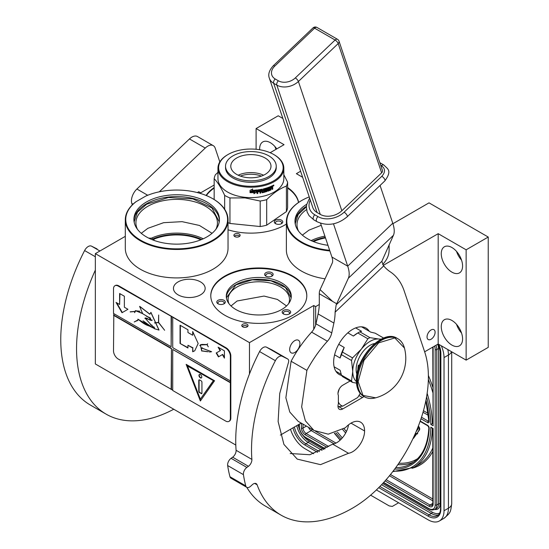 <?xml version="1.0" encoding="UTF-8"?>
<svg xmlns="http://www.w3.org/2000/svg" width="549" height="549" viewBox="0 0 549 549"><rect width="100%" height="100%" fill="white"/><g stroke="black" fill="none" stroke-linecap="round" stroke-linejoin="round"><path stroke-width="0.82" d="M309.238 196.913A50.92 29.399 -0 0 0 301.737 200.488A50.92 29.399 -0 0 0 301.737 242.061A50.92 29.399 -0 0 0 329.647 250.296M329.867 250.941A51.366 29.653 180 0 1 301.422 242.603A51.366 29.653 180 0 1 286.379 221.638A51.366 29.653 180 0 1 301.422 200.666A51.366 29.653 180 0 1 301.586 200.577M148.621 238.088L151.73 238.245M203.233 238.801A40.756 23.532 -0 0 0 151.517 238.129L153.535 239.35L154.413 240.531M212.991 198.841L212.991 198.841A51.366 29.653 180 0 1 228.034 219.813A51.366 29.653 180 0 1 212.991 240.785A51.366 29.653 180 0 1 140.352 240.785A51.366 29.653 180 0 1 125.302 219.813A51.366 29.653 180 0 1 135.884 201.785L136.221 201.593A50.92 29.399 0 0 0 140.668 240.236A50.92 29.399 0 0 0 212.676 240.236A50.92 29.399 0 0 0 212.676 198.663L212.991 198.841L212.676 198.663A50.92 29.399 0 0 0 145.739 196.096L136.221 201.593M228.034 219.813L228.034 248.258A51.366 29.653 180 0 1 212.991 269.23A51.366 29.653 180 0 1 157.014 275.66A51.366 29.653 180 0 1 125.302 248.258L125.302 219.813M146.432 201.991A42.767 24.691 -0 0 0 133.901 219.449A42.767 24.691 -0 0 0 160.301 242.26A42.767 24.691 -0 0 0 206.911 236.907A42.767 24.691 -0 0 0 219.435 219.449A42.767 24.691 -0 0 0 193.035 196.638A42.767 24.691 -0 0 0 146.432 201.991M133.935 220.362A42.767 24.691 180 0 1 146.432 203.809A42.767 24.691 -0 0 1 192.301 198.292A42.767 24.691 -0 0 1 219.408 220.362M137.422 229.256A40.756 23.532 180 0 1 135.912 222.915A40.756 23.532 180 0 1 147.853 206.273A40.756 23.532 -0 0 1 192.267 201.174A40.756 23.532 -0 0 1 217.425 222.915A40.756 23.532 -0 0 1 215.922 229.256M319.292 304.496L315.641 306.61L313.74 305.519L249.472 342.624L95.341 253.638L95.341 363.96L235.802 445.054M95.341 253.638L125.302 236.338M242.706 324.281A3.129 1.805 -0 0 0 241.786 325.557A3.129 1.805 -0 0 0 243.722 327.225A3.129 1.805 -0 0 0 247.125 326.833A3.129 1.805 -0 0 0 248.038 325.557A3.129 1.805 -0 0 0 246.11 323.889A3.129 1.805 -0 0 0 242.706 324.281M234.807 234.025A3.129 1.805 -0 0 0 233.895 235.301A3.129 1.805 -0 0 0 235.823 236.969A3.129 1.805 -0 0 0 239.227 236.578A3.129 1.805 -0 0 0 240.146 235.301A3.129 1.805 -0 0 0 238.218 233.634A3.129 1.805 -0 0 0 234.807 234.025M200.515 294.847A15.859 9.155 -0 0 0 205.161 288.376A15.859 9.155 -0 0 0 195.369 279.915A15.859 9.155 -0 0 0 178.089 281.905A15.859 9.155 -0 0 0 173.45 288.376A15.859 9.155 -0 0 0 183.236 296.831A15.859 9.155 -0 0 0 200.515 294.847M287.621 187.552A48.017 27.724 180 0 1 298.629 202.416M286.379 224.081A48.017 27.724 180 0 1 284.842 225.008A48.017 27.724 180 0 1 228.034 229.791M206.081 195.451A48.017 27.724 180 0 1 214.165 187.552M224.836 276.065A48.017 27.724 180 0 1 277.163 270.06A48.017 27.724 180 0 1 306.802 295.671A48.017 27.724 180 0 1 292.741 315.27A48.017 27.724 180 0 1 240.414 321.282A48.017 27.724 180 0 1 210.775 295.671A48.017 27.724 180 0 1 224.836 276.065M325.042 278.817A51.366 29.653 180 0 1 286.379 250.083L286.379 221.638M389.111 244.724L389.111 250.083A51.366 29.653 180 0 1 382.639 264.494M392.912 223.704L429.023 202.856L488.239 237.044L466.135 249.809L438.184 233.668L383.257 265.38M300.605 171.233L296.371 173.683L302.65 177.3M270.149 152.711L284.053 144.689L256.102 128.548L278.213 115.784L282.886 118.481M197.317 192.575L198.779 191.731L200.673 192.829L214.165 185.04M488.239 237.044L488.239 347.366L466.135 360.13L438.184 343.99L424.645 351.806M301.195 423.08L280.347 435.117M249.472 342.624L249.472 373.958M247.613 326.47A3.129 1.805 -0 0 0 242.706 326.106A3.129 1.805 -0 0 0 242.219 326.47M239.721 236.207A3.129 1.805 -0 0 0 234.807 235.844A3.129 1.805 -0 0 0 234.32 236.207M287.621 188.101A48.017 27.724 180 0 1 298.532 202.485M206.369 195.568A48.017 27.724 180 0 1 214.165 188.101M210.775 295.945A48.017 27.724 180 0 1 224.836 276.614A48.017 27.724 180 0 1 276.943 270.554A48.017 27.724 180 0 1 306.802 295.945M294.792 340.62A7.261 4.193 -60 0 1 298.423 340.256A7.261 4.193 -60 0 1 299.534 346.076A7.261 4.193 -60 0 1 294.792 352.472A7.261 4.193 -60 0 1 291.162 352.829A7.261 4.193 -60 0 1 290.05 347.016A7.261 4.193 -60 0 1 294.792 340.62M313.74 305.519L313.74 329.27M315.641 306.61L315.641 325.056M438.184 233.668L438.184 343.99M431.075 329.949A5.696 3.287 -60 0 1 433.923 329.668A5.696 3.287 -60 0 1 434.794 334.231A5.696 3.287 -60 0 1 431.075 339.248A5.696 3.287 -60 0 1 428.227 339.536A5.696 3.287 -60 0 1 427.355 334.972A5.696 3.287 -60 0 1 431.075 329.949M441.259 253.686A15.077 8.702 -120 0 0 447.84 268.852A15.077 8.702 -120 0 0 459.458 272.894A15.077 8.702 -120 0 0 462.581 265.991A15.077 8.702 -120 0 0 455.999 250.824A15.077 8.702 -120 0 0 444.381 246.782A15.077 8.702 -120 0 0 441.259 253.686M441.259 326.621A15.077 8.702 -120 0 0 447.84 341.794A15.077 8.702 -120 0 0 459.458 345.836A15.077 8.702 -120 0 0 462.581 338.932A15.077 8.702 -120 0 0 455.999 323.759A15.077 8.702 -120 0 0 444.381 319.724A15.077 8.702 -120 0 0 441.259 326.621M466.135 249.809L466.135 360.13M256.102 128.548L256.102 149.273M276.758 148.903A15.077 8.702 -120 0 0 262.779 141.937A15.077 8.702 -120 0 0 259.656 148.834A15.077 8.702 -120 0 0 259.684 149.733M200.852 239.817A38.862 22.434 -0 0 0 153.535 239.35M275.529 220.176A4.241 2.45 -0 0 0 275.529 223.642A4.241 2.45 -0 0 0 281.527 223.642L281.527 223.642A4.241 2.45 -0 0 0 281.527 220.176A4.241 2.45 -0 0 0 275.529 220.176M267.802 276.785A4.241 2.45 -0 0 0 271.906 276.154A4.241 2.45 -0 0 0 269.998 272.057A4.241 2.45 -0 0 0 265.229 273.196A4.241 2.45 -0 0 0 265.901 276.154A4.241 2.45 -0 0 0 267.802 276.785M225.138 301.422A4.241 2.45 -0 0 0 219.936 299.692A4.241 2.45 -0 0 0 216.937 302.691A4.241 2.45 -0 0 0 218.035 303.789A4.241 2.45 -0 0 0 224.04 303.789A4.241 2.45 -0 0 0 225.138 301.422M283.421 310.439A4.241 2.45 -0 0 0 283.421 313.904A4.241 2.45 -0 0 0 289.426 313.904L289.426 313.904A4.241 2.45 -0 0 0 289.426 310.439A4.241 2.45 -0 0 0 283.421 310.439M235.809 282.948A32.494 18.762 -0 0 0 226.291 296.213A32.494 18.762 -0 0 0 246.35 313.548A32.494 18.762 -0 0 0 281.767 309.478A32.494 18.762 -0 0 0 291.279 296.213A32.494 18.762 -0 0 0 271.22 278.885A32.494 18.762 -0 0 0 235.809 282.948M461.537 260.089A15.077 8.702 60 0 1 456.514 251.38M461.537 333.023A15.077 8.702 60 0 1 456.514 324.322M276.037 149.314A15.077 8.702 60 0 1 274.912 146.535M275.982 223.868A3.129 1.805 180 0 1 275.399 222.825A3.129 1.805 180 0 1 276.319 221.549A3.129 1.805 -0 0 1 279.722 221.151A3.129 1.805 -0 0 1 281.651 222.825A3.129 1.805 -0 0 1 281.074 223.868M266.354 276.38A3.129 1.805 -0 0 1 265.778 275.33A3.129 1.805 -0 0 1 269.71 273.587A3.129 1.805 180 0 1 272.029 275.33A3.129 1.805 180 0 1 271.446 276.38M218.488 304.016A3.129 1.805 -0 0 1 218.015 303.432A3.129 1.805 180 0 1 217.912 302.966A3.129 1.805 180 0 1 220.629 301.175A3.129 1.805 180 0 1 224.054 302.499A3.129 1.805 -0 0 1 224.164 302.966A3.129 1.805 -0 0 1 223.58 304.016M283.874 314.131A3.129 1.805 180 0 1 283.298 313.081A3.129 1.805 180 0 1 284.21 311.805A3.129 1.805 -0 0 1 287.621 311.413A3.129 1.805 -0 0 1 289.549 313.081A3.129 1.805 -0 0 1 288.966 314.131M226.332 297.126A32.494 18.762 180 0 1 235.809 284.773A32.494 18.762 -0 0 1 270.492 280.539A32.494 18.762 -0 0 1 291.245 297.126M288.664 303.59A30.71 17.726 -0 0 0 289.495 299.5A30.71 17.726 -0 0 0 270.54 283.119A30.71 17.726 -0 0 0 237.072 286.962A30.71 17.726 180 0 0 228.082 299.5A30.71 17.726 180 0 0 228.906 303.59M306.788 204.235A42.767 24.691 -0 0 0 294.978 221.274A42.767 24.691 -0 0 0 327.973 245.307M325.488 237.909A38.862 22.434 -0 0 0 313.568 241.635M295.005 222.18A42.767 24.691 180 0 1 306.459 206.259M298.498 231.081A40.756 23.532 180 0 1 296.988 224.733A40.756 23.532 180 0 1 306.548 209.594M141.278 233.311L147.853 228.336L163.616 222.688L182.083 221.652L199.431 225.461L212.065 233.311M134.292 222.764L134.237 221.542L137.47 212.168L146.665 204.221L168.392 197.516L192.912 198.91L211.948 207.934L219.106 221.542L219.051 222.764M302.355 235.13L308.929 230.161L321.247 225.282M295.369 224.589L295.314 223.368L298.189 214.508L306.417 206.843M226.408 297.805L235.892 284.91L252.334 279.812L270.918 280.793L285.473 287.539L291.162 297.805M231.026 305.965L237.072 301.003L264.042 296.069L277.389 299.431L286.551 305.965M447.812 349.555A22.331 12.895 60 0 1 448.444 355.025L444.024 357.577L444.024 510.748A22.331 12.895 -120 0 1 439.399 520.974L443.818 518.421A22.331 12.895 60 0 0 448.444 508.196L444.024 510.748M444.024 357.577A22.331 12.895 -120 0 0 441.314 345.801M290.517 429.243A22.331 12.895 -120 0 0 305.059 448.753L313.664 453.721M439.399 520.974A22.331 12.895 -120 0 1 428.234 519.869L376.388 489.934M370.623 495.177L389.241 505.924L392.309 506.418L396.536 503.975A6.698 3.87 60 0 1 396.522 503.989M396.536 503.975L398.622 502.774M433.127 504.092A1.119 0.645 180 0 1 432.797 503.639L432.797 428.7L430.828 427.184L433.127 428.508L433.127 504.092A5.586 3.225 60 0 1 429.181 506.37L385.069 480.91M426.573 396.92A89.892 51.901 -120 0 1 430.828 424.446L432.797 423.286M433.127 348.004A1.119 0.645 0 0 1 432.797 347.544L433.127 425.777L433.127 348.004A5.586 3.225 -120 0 0 433.037 346.961M413.136 438.438A3.17 1.832 -120 0 0 413.397 438.328A3.17 1.832 -120 0 0 413.747 438.006L416.513 434.115L416.142 433.655M415.579 432.893L415.71 433.538L417.741 433.689L417.247 433.079L419.443 429.984A2.704 1.558 -120 0 0 418.352 426.134M419.546 422.95L419.861 422.071M416.513 434.115L416.039 434.389L415.319 433.497M413.397 438.328L413.006 438.555A3.17 1.832 -120 0 0 413.273 438.28L416.039 434.389M417.748 427.692A1.091 0.631 60 0 1 417.988 429.03L416.101 431.686M417.247 433.079L418.969 430.251A2.704 1.558 -120 0 0 418.146 426.676M417.267 433.964L416.773 433.346M228.075 154.489A32.274 18.632 180 0 0 220.115 173.264A32.274 18.632 180 0 0 245.286 186.008A32.274 18.632 0 0 0 279.516 176.263A32.274 18.632 0 0 0 273.711 154.489A32.274 18.632 0 0 0 256.493 149.314A32.274 18.632 180 0 0 228.075 154.489L227.602 154.763A32.94 19.016 180 0 1 227.835 154.626M227.602 154.763A32.94 19.016 180 0 0 217.953 168.207A32.94 19.016 180 0 0 245.17 186.941A32.94 19.016 0 0 0 283.833 168.207A32.94 19.016 0 0 0 274.184 154.763A32.94 19.016 0 0 0 273.944 154.626M283.833 168.207L283.833 178.603A32.94 19.016 0 0 1 245.17 197.331A32.94 19.016 180 0 1 217.953 178.603L217.953 168.207M217.953 172.324L215.359 174.802A36.852 21.274 180 0 0 214.165 178.734C217.665 182.193 221.165 187.751 224.665 195.389L224.665 209.244M214.165 199.541L214.165 178.734M229.956 197.956L245.074 197.915L260.192 201.03L260.192 226.538L229.956 223.464L229.956 197.956A36.852 21.274 180 0 1 224.665 195.389M229.956 223.464A36.852 21.274 180 0 1 228.034 222.64M260.192 201.03A36.852 21.274 0 0 0 266.684 199.664C273.265 193.049 279.839 188.527 286.42 186.09A36.852 21.274 0 0 0 287.621 182.158L283.833 174.699M260.192 226.538A36.852 21.274 0 0 0 266.684 225.179L266.684 199.664M286.42 186.09L286.42 211.598L266.684 225.179M286.42 211.598A36.852 21.274 0 0 0 287.621 207.666L287.621 182.158M253.919 193.468L256.397 192.116L256.397 190.167M250.419 192.418A32.494 18.762 0 0 0 254.722 192.287L253.961 193.728L256.397 192.116M254.777 192.548A32.94 19.016 0 0 1 250.227 192.678L251.065 191.567A32.94 19.016 0 0 0 255.587 191.375L256.472 190.05L256.472 192.37M250.042 192.418L250.968 191.182L250.028 192.672L250.042 190.331L252.65 189.151L251.799 190.318L252.629 188.897M250.968 191.182A32.494 18.762 0 0 0 255.436 190.997L256.218 189.817M250.968 191.436A32.94 19.016 0 0 0 255.498 191.251L255.436 190.997M250.028 192.672L250.028 190.338M251.799 190.318A32.94 19.016 0 0 0 256.287 190.071L255.498 191.251M268.097 189.247L268.337 190.249L268.097 189.247A32.494 18.762 0 0 0 269.387 188.76L269.387 188.396M268.337 189.467A32.94 19.016 0 0 0 269.641 188.973L269.387 188.76A20.1 11.604 0 0 0 269.641 188.382M269.641 188.973L269.641 188.293A32.94 19.016 0 0 1 268.337 188.794L268.097 188.575A32.494 18.762 0 0 0 268.337 188.485M269.724 187.271A32.494 18.762 0 0 1 268.214 187.854L268.447 188.074A32.94 19.016 0 0 0 269.978 187.483L269.724 186.914M263.355 190.935A32.94 19.016 0 0 0 264.748 190.585L264.563 190.352A32.494 18.762 0 0 1 263.184 190.695L263.355 188.911A32.94 19.016 0 0 0 269.978 186.811L269.978 187.483M262.607 191.999L262.607 191.999A32.94 19.016 0 0 0 264.748 191.477L264.748 190.585M256.98 193.33A32.494 18.762 0 0 0 257.707 193.241L257.804 193.495A32.94 19.016 0 0 1 256.98 193.591L257.323 189.961A32.94 19.016 0 0 0 262.161 189.179L262.484 191.917L262.326 189.185M257.804 193.495L257.707 191.676A32.494 18.762 0 0 0 259.56 191.416L259.56 191.004M257.707 193.241L257.707 191.676M257.804 191.93A32.94 19.016 0 0 0 259.677 191.663L259.56 191.416M259.677 191.663L259.677 190.99A32.94 19.016 0 0 1 257.804 191.251L257.838 190.311A32.494 18.762 0 0 0 259.876 190.016L260 190.263A32.94 19.016 0 0 1 257.934 190.565L257.707 190.434M257.804 191.251L257.804 190.688M260 192.912A32.494 18.762 0 0 0 260.658 192.795L260.796 193.042A32.94 19.016 0 0 1 260 193.179L260 190.263M260.796 191.471L260.658 191.224A32.494 18.762 0 0 0 261.681 191.031L261.832 191.272A32.94 19.016 0 0 1 260.796 191.471L260.796 193.042M260.658 192.795L260.658 191.224M262.161 192.774A32.94 19.016 0 0 0 265.325 191.999L265.641 191.622L265.133 191.766A32.494 18.762 0 0 1 262.003 192.527L261.832 191.272M263.644 189.803L263.644 189.35L263.767 189.885M263.767 189.206L263.945 189.446A32.94 19.016 0 0 0 266.114 188.849L265.908 188.623A32.494 18.762 0 0 1 263.767 189.206L263.644 189.35M266.114 191.477A32.494 18.762 0 0 0 266.629 191.313L266.848 191.539A32.94 19.016 0 0 1 266.114 191.766L266.114 188.849M266.848 188.623L266.629 188.396A32.494 18.762 0 0 0 267.349 188.163L267.576 188.382A32.94 19.016 0 0 1 266.848 188.623L266.848 191.539M266.629 191.313L266.629 188.396M267.878 191.196A32.94 19.016 0 0 0 270.815 190.05L270.54 189.844A32.494 18.762 0 0 1 267.644 190.977L267.576 188.382M270.829 188.149A32.494 18.762 0 0 0 271.501 187.84L271.782 188.039A32.94 19.016 0 0 1 271.103 188.348L270.54 189.844M272.064 188.183L272.064 189.467A32.94 19.016 0 0 0 272.736 189.137L272.029 187.271L272.441 187.483M272.064 189.131A32.494 18.762 0 0 0 272.441 188.945M272.736 189.137L272.736 187.676L272.318 187.47L272.736 186.838L272.029 187.271M268.337 190.249L268.447 190.318A32.94 19.016 0 0 0 270.431 189.535L270.54 186.571A32.94 19.016 0 0 0 272.455 185.686L272.496 185.672M272.441 186.646L272.736 185.83L272.736 186.838M273.786 185.109L273.45 185.933L273.834 185.72L273.752 185.13M273.745 185.02L272.88 185.576M270.815 190.05L271.103 188.348M263.822 190.043L263.945 190.119A32.94 19.016 0 0 0 265.325 189.755L265.462 189.741M265.325 189.755L265.641 191.622M268.447 188.074L268.337 188.794M260.796 190.228L260.919 190.098A32.94 19.016 0 0 0 261.708 189.947L261.557 189.707A32.494 18.762 0 0 1 260.789 189.851L260.796 190.798L260.658 189.988M260.796 190.798A32.94 19.016 0 0 0 261.832 190.599L261.708 189.947M271.103 187.003L271.103 187.676A32.94 19.016 0 0 0 272.064 187.23L271.673 186.406A32.494 18.762 0 0 1 270.829 186.797L271.103 187.003A32.94 19.016 0 0 0 271.954 186.605L271.673 186.406M270.829 187.47L270.829 186.797M268.097 188.575L268.214 187.854M265.442 191.395L265.442 189.741M240.373 176.092A18.913 10.918 180 0 1 261.406 176.092M238.197 175.2A20.1 11.604 180 0 1 263.582 175.2M231.095 164.185A20.1 11.604 180 0 1 252.643 154.646A20.1 11.604 180 0 1 270.993 166.203A20.1 11.604 180 0 1 270.684 168.22A20.1 11.604 0 0 1 249.136 177.766A20.1 11.604 0 0 1 230.793 166.203A20.1 11.604 0 0 1 231.095 164.185M225.543 166.203L225.543 167.665A25.35 14.638 0 0 0 248.683 182.241A25.35 14.638 0 0 0 275.852 170.204A25.35 14.638 180 0 0 276.236 167.665L276.236 166.203A25.35 14.638 180 0 1 275.852 168.742A25.35 14.638 0 0 1 248.683 180.779A25.35 14.638 0 0 1 225.543 166.203A25.35 14.638 0 0 1 225.927 163.664A25.35 14.638 180 0 1 253.103 151.627A25.35 14.638 180 0 1 276.236 166.203M350.09 380.992L342.72 385.247A6.698 3.87 120 0 0 337.985 393.455A6.698 3.87 120 0 0 338.376 395.41L338.376 403.803A6.698 3.87 120 0 0 337.985 406.219A6.698 3.87 120 0 0 339.371 409.286A6.698 3.87 120 0 0 342.72 408.95L362.457 397.558A6.698 3.87 120 0 0 363.877 396.481M290.201 453.508L309.808 454.737L332.735 444.168L348.526 453.289L320.492 464.639L297.249 459.115L283.908 444.388L278.117 421.529L279.736 393.455L288.28 363.102A4.467 2.58 120 0 0 287.765 359.025A4.467 2.58 120 0 0 287.683 358.984L282.227 356.26A6.698 3.87 120 0 0 275.372 360.686A142.932 82.522 120 0 0 251.881 459.403A5.586 3.225 -60 0 1 248.429 466.307L246.865 467.432A5.586 3.225 120 0 0 243.447 474.652A156.328 90.256 120 0 0 245.753 485.858A5.586 3.225 120 0 0 246.776 487.32A142.932 82.522 120 0 0 265.332 506.068L281.122 515.182A142.932 82.522 120 0 0 352.588 508.106A107.199 61.893 120 0 0 424.679 351.909L404.249 291.1A89.329 51.579 120 0 0 390.366 271.899A89.329 51.579 -60 0 1 383.682 265.915L381.829 261.331L393.413 235.322A44.668 16.559 -133.6 0 0 392.761 223.244L380.066 185.459M254.681 483.408L257.117 484.815A5.586 3.225 -60 0 0 256.184 483.628A5.586 3.225 -60 0 0 252.238 484.767L250.721 486.174A5.586 3.225 120 0 1 246.776 487.32L230.985 478.2A5.586 3.225 -60 0 1 229.962 476.738A156.328 90.256 120 0 1 227.657 465.538A5.586 3.225 -60 0 1 231.074 458.312L232.639 457.187A5.586 3.225 120 0 0 236.091 450.283L251.881 459.403M275.372 360.686L259.581 351.566A142.932 82.522 120 0 0 236.091 450.283M259.581 351.566A6.698 3.87 -60 0 1 266.43 347.14L271.892 349.864A4.467 2.58 -60 0 1 271.968 349.912A4.467 2.58 -60 0 1 272.05 349.96M332.735 444.168A16.971 9.8 120 0 0 348.553 424.809M333.476 223.814L347.709 266.162A44.668 16.559 46.4 0 1 348.354 278.24L336.674 303.769A59.532 8.111 -46.8 0 1 336.166 304.832L335.103 312.196A44.668 25.789 -60 0 1 333.888 323.052L318.097 313.939L315.963 323.807A11.165 6.444 120 0 1 311.612 332.131A86.872 50.158 120 0 0 291.1 361.256L285.864 397.771L289.783 412.038L298.155 421.33L313.953 430.443L328.227 434.17L345.431 427.733A19.208 11.09 120 0 1 360.611 422.181A19.208 11.09 120 0 1 364.591 430.972A16.971 9.8 120 0 1 348.526 453.289M318.097 313.939A44.668 25.789 120 0 0 319.312 303.075L319.271 293.722A44.668 16.559 -133.6 0 1 320.094 289.632L332.241 263.088A22.331 8.276 46.4 0 0 331.919 257.042L320.568 223.271M257.117 484.815A142.932 82.522 120 0 0 281.122 515.182M291.1 361.256L306.898 370.376L301.655 406.871L305.361 420.788L313.953 430.443M333.888 323.052L331.754 332.92A11.165 6.444 -60 0 1 327.403 341.252A86.872 50.158 120 0 0 306.898 370.376M369.278 331.28A26.798 15.475 120 0 0 365.991 328.076A26.798 15.475 120 0 0 345.335 335.254A26.798 15.475 120 0 0 333.641 362.223A26.798 15.475 120 0 0 339.193 374.493A26.798 15.475 120 0 0 341.65 375.468M337.985 406.13A20.1 11.604 120 0 0 338.589 406.528A20.1 11.604 120 0 0 338.767 406.631L342.802 406.123L357.639 397.558A17.863 10.314 120 0 0 360.151 393.324M339.426 388.685A17.863 10.314 120 0 0 337.985 393.482M338.376 401.95A17.863 10.314 120 0 0 342.802 406.123M381.226 339.165L378.803 339.021A24.568 14.185 120 0 0 370.122 341.348A24.568 14.185 120 0 0 361.434 349.047L352.527 357.893A27.58 15.921 120 0 0 351.518 360.487L352.746 371.412L351.518 380.958A27.58 15.921 120 0 0 352.527 382.392L356.479 383.133M367.878 338.788A27.58 15.921 -60 0 1 368.887 338.177A27.58 15.921 -60 0 1 369.896 337.621L359.835 331.816A27.58 15.921 120 0 0 358.826 332.365A27.58 15.921 120 0 0 357.818 332.975L367.878 338.788L361.434 349.047A24.568 14.185 120 0 0 352.746 371.412M334.108 366.787L340.112 370.259L341.457 375.152A27.58 15.921 -60 0 0 342.466 376.587L352.527 382.392M335.906 371.289L341.204 374.349M341.457 375.152L351.518 380.958M338.76 344.312L344.216 347.462L342.466 352.081A27.58 15.921 120 0 0 341.457 354.675L351.518 360.487M341.457 354.675L340.112 358.023L334.588 354.832M342.466 352.081L352.527 357.893M357.818 332.975L353.384 336.05L347.84 332.845M355.683 327.911L361.585 331.315L359.835 331.816M380.759 339.406A24.568 14.185 120 0 0 378.803 339.021L369.896 337.621M361.571 326.833L370.76 332.138L375.193 333.188L383.655 338.074M352.746 371.453A24.568 14.185 120 0 0 356.39 381.617M374.727 343.509A19.764 11.412 120 0 0 356.143 369.477A19.764 11.412 -60 0 0 356.925 374.343M344.216 347.462A25.679 14.83 120 0 0 340.112 358.023M358.826 332.365L357.488 333.14A25.679 14.83 120 0 0 353.384 336.05M368.997 398.3A33.496 19.339 -60 0 1 364.461 396.817C367.706 398.636 371.447 398.972 375.694 397.819L363.019 395.431L358.126 381.665L363.987 360.336L378.645 342.864L394.806 337.937L404.435 348.025C403.316 343.777 401.154 340.696 397.963 338.795A33.496 19.339 -60 0 1 401.504 341.986M358.353 368.468L358.353 365.092A18.426 10.637 120 0 0 357.879 369.381A18.426 10.637 120 0 0 357.893 370.033M358.353 365.092L359.321 365.648M295.3 77.937A3.349 1.242 -133.6 0 1 298.402 81.478L341.835 210.754A15.633 11.371 161.4 0 1 320.266 214.385L317.109 212.559A15.633 11.371 161.4 0 1 312.8 207.529L269.367 78.253A15.633 11.371 -18.6 0 0 273.677 83.29L276.833 85.116A15.633 11.371 -18.6 0 0 298.402 81.478L338.198 43.57L381.63 172.846A3.349 2.436 161.4 0 0 382.44 170.41L339.007 41.134A3.349 2.436 161.4 0 1 338.198 43.57A3.349 1.242 46.4 0 0 335.103 40.022A3.349 1.935 -60 0 1 337.505 39.302L316.979 27.45A3.349 3.349 0 0 0 312.992 27.924A3.349 1.242 -133.6 0 1 314.57 28.171L274.774 66.086A12.284 8.935 -18.6 0 0 275.193 78.967L278.357 80.792A12.284 8.935 -18.6 0 0 295.3 77.937L335.103 40.022L314.57 28.171A3.349 1.935 -60 0 1 316.979 27.45M341.835 210.754L381.63 172.846M95.341 270.108A142.932 82.522 120 0 0 76.551 348.732A142.932 82.522 120 0 0 106.156 414.166A142.932 82.522 120 0 0 173.758 409.231M106.156 414.166L90.359 405.045A142.932 82.522 -60 0 1 60.761 339.618A142.932 82.522 -60 0 1 84.608 250.55A6.698 3.87 -60 0 1 91.463 246.124L96.919 248.848A4.467 2.58 -60 0 1 97.001 248.889A4.467 2.58 -60 0 1 97.077 248.937M133.057 204.146L131.822 203.432L132.302 204.866M131.822 203.432A11.165 6.444 -60 0 1 136.893 189.021L189.46 138.945A11.165 6.444 -60 0 1 197.482 136.536L213.273 145.657A11.165 6.444 120 0 0 205.251 148.065L159.327 191.807M219.813 161.907L215.201 148.175A11.165 6.444 120 0 0 213.273 145.657M229.201 421.213A6.698 3.87 -120 0 0 229.448 421.09A6.698 3.87 -120 0 0 230.834 418.022L230.834 356.026A6.698 3.87 -120 0 0 226.099 347.819L118.714 285.823A6.698 3.87 -120 0 0 115.365 285.494A6.698 3.87 -120 0 0 115.139 285.645M230.36 382.742L172.722 349.459L172.722 390.49L225.625 421.035A6.698 3.87 -120 0 0 228.974 421.364A6.698 3.87 -120 0 0 230.36 418.297L230.36 356.301A6.698 3.87 -120 0 0 225.625 348.093L171.46 316.457L171.144 346.728L113.506 313.452L113.506 288.829A6.698 3.87 -120 0 1 114.892 285.761L115.365 285.494M113.821 313.63L113.506 350.832A6.698 3.87 -120 0 0 118.241 359.032L172.722 390.126M171.46 316.457L118.241 286.098A6.698 3.87 -120 0 0 114.892 285.761M224.424 358.133L224.424 350.838L218.111 347.194L220.149 350.729L216.203 353.007L218.433 356.877L222.386 354.599L224.424 358.133M194.785 350.729L198.175 343.482L192.685 331.514L192.685 335.247L187.943 332.516L187.943 329.777L180.051 325.221L180.051 343.454L187.943 348.011L187.943 345.28L192.685 348.011L192.685 351.751L194.346 351.003M194.483 350.928L192.685 351.751M211.633 351.717L201.339 347.867L201.661 350.921L200.426 344.95L207.028 344.676L208.27 346.838L207.151 344.676L207.563 343.777L207.007 344.546L201.908 344.429L200.344 344.834L201.737 351.044L201.414 347.991L211.633 351.717L209.485 352.046M201.819 350.941L207.549 351.737L201.819 350.941M172.722 317.548L172.722 347.641L230.36 380.917M172.722 349.459L230.676 382.557M200.358 400.976L214.57 380.752L186.145 364.344L200.358 400.976M113.821 315.092L171.46 348.368L171.46 389.399M171.144 389.577L171.46 348.368M113.506 315.27L171.144 348.546M116.045 302.424L121.995 312.724L127.938 309.293L124.369 307.227L124.369 296.24L119.613 293.495L119.613 304.482L116.045 302.424M149.232 326.024C145.849 325.001 142.369 322.901 138.794 319.724L149.232 326.024L154.537 328.57M154.214 327.156L152.773 326.545L152.663 327.664L142.987 320.781L148.1 325.221L137.874 319.154M150.241 317.885L150.405 320.239L145.224 317.912L144.909 318.516M150.577 324.768L152.217 325.289M142.644 313.417L135.63 310.604L134.821 311.434L130.175 311.798L134.731 311.599L134.608 312.656L135.74 310.796L142.671 313.637M146.405 316.245L149.452 317.452M130.305 311.997L130.703 311.736M159.025 330.018L150.934 312.395M149.898 314.179L139.803 306.417M136.989 320.911L138.417 319.69L134.217 321.975L138.616 319.82M136.879 320.719L134.217 321.975M154.585 322.826L158.565 322.634L164.638 330.265L158.654 322.524L158.654 314.996L158.489 322.428L154.585 322.826M171.144 316.636L171.144 346.728M222.386 354.599L222.702 354.414L224.424 357.406M216.203 353.007L216.519 352.829L218.749 356.692M220.149 350.729L216.519 352.829M218.742 347.558L220.465 350.55M180.051 343.454L187.943 347.647M180.367 325.406L180.367 343.276M192.685 335.247L193.001 331.967M192.685 348.011L193.001 351.573M187.943 345.28L193.001 347.833M200.426 344.786L199.788 345.63M201.497 347.949L202.457 347.867M207.721 351.621L208.435 351.683M207.007 344.546L207.632 343.811M201.963 344.559L207.186 344.58M201.428 347.826L201.229 348.183M200.509 344.902L202.121 344.47M201.977 350.845L207.405 351.614M186.646 364.632L200.605 400.619M116.676 302.787L122.31 312.539M119.613 304.482L119.929 293.681M149.362 325.955L148.1 325.221M150.577 326.682L154.571 328.48M151.915 320.451L145.327 318.104L147.372 318.248M150.103 320.101L151.977 320.41M135.665 310.583L134.642 312.463M135.74 310.796L139.858 311.208M152.183 320.033L150.55 320.293L150.447 318.008M145.307 317.871L145.073 318.255M154.585 328.281L152.835 327.732L152.89 326.744L154.365 327.444M152.842 326.518L152.718 327.382M150.296 317.946L150.186 319.456M130.429 311.921L134.862 311.53M154.221 328.659L158.942 330.073L150.858 312.436L149.822 314.241L139.604 306.383L142.678 313.705L147.969 316.842L151.833 320.513L145.156 318.207L154.393 328.556M154.64 323.032L158.654 322.476M187.827 365.86L213.52 380.697L200.358 399.15L187.511 366.046L187.827 365.86M152.951 326.717L154.228 327.177M187.511 366.046L213.52 380.697M213.204 380.876L200.358 399.15M201.778 377.033A2.011 1.16 -120 0 0 200.9 375.015A2.011 1.16 -120 0 0 199.356 374.473A2.011 1.16 -120 0 0 198.937 375.392A2.011 1.16 -120 0 0 199.815 377.417A2.011 1.16 -120 0 0 201.366 377.952A2.011 1.16 -120 0 0 201.778 377.033M201.147 393.612A1.119 0.645 -120 0 0 201.703 393.667A1.119 0.645 -120 0 0 201.936 393.153L201.936 382.214A1.119 0.645 -120 0 0 201.147 380.848L199.568 379.935A1.119 0.645 -120 0 0 199.013 379.881A1.119 0.645 -120 0 0 198.779 380.388L198.779 391.334A1.119 0.645 -120 0 0 199.568 392.7L201.462 393.427A1.119 0.645 -120 0 0 201.84 393.537M199.52 374.404A2.011 1.16 -120 0 0 199.253 375.214A2.011 1.16 -120 0 0 200.028 377.122A2.011 1.16 -120 0 0 201.51 377.842M199.191 379.826A1.119 0.645 -120 0 0 199.095 380.21L199.095 391.149A1.119 0.645 -120 0 0 199.884 392.514L201.462 393.427M201.709 239.467A39.864 23.017 -0 0 0 152.821 238.932M324.891 236.139A40.756 23.532 -0 0 0 311.18 240.62M325.296 237.333A39.864 23.017 -0 0 0 312.71 241.292M451.511 351.689A11.165 6.444 180 0 1 448.444 355.025L448.444 508.196A11.165 6.444 180 0 0 451.717 503.639L451.717 351.806M438.781 344.34A17.863 10.314 60 0 1 440.868 353.563L440.868 508.923A17.863 10.314 60 0 1 428.234 516.218L378.735 487.642M317.603 452.349L305.059 445.102A17.863 10.314 60 0 1 292.981 427.822M440.868 353.563L440.868 353.563A1.119 0.645 180 0 1 440.538 353.11L438.479 344.161M440.868 508.923A1.119 0.645 180 0 1 440.538 508.47L440.538 353.11M440.538 508.47C440.435 512.148 439.385 514.55 437.395 515.683A16.751 9.669 60 0 1 429.023 514.852L379.881 486.483M428.234 516.218A1.119 0.645 -60 0 1 429.023 514.852L431.39 513.487L381.569 484.719M319.449 451.594L305.848 443.736A16.751 9.669 60 0 1 294.408 426.998M305.059 445.102A1.119 0.645 -60 0 1 305.848 443.736L308.215 442.37A16.751 9.669 60 0 1 296.776 425.633M438.452 514.866A16.751 9.669 60 0 1 431.39 513.487A1.119 0.645 -60 0 0 432.18 512.114L382.68 483.539M322.078 450.372L308.215 442.37A1.119 0.645 -60 0 0 309.005 441.005A15.633 9.024 60 0 1 303.22 435.776M439.66 513.068A15.633 9.024 60 0 1 432.18 512.114M323.738 449.507L309.005 441.005M299.582 429.476A15.633 9.024 60 0 1 298.217 424.796M434.774 509.458A11.165 6.444 -120 0 0 440.078 503.913L440.078 349.047M440.078 503.913A1.119 0.645 -0 0 0 438.5 503.913L438.5 348.553A10.047 5.806 -120 0 0 437.683 344.278M439.948 348.485A1.119 0.645 -0 0 0 438.5 348.553L436.757 349.555L436.757 504.915L438.5 503.913A10.047 5.806 -120 0 1 436.414 508.511L434.678 509.513A10.047 5.806 60 0 0 436.757 504.915A1.119 0.645 180 0 1 435.179 504.915A8.935 5.161 60 0 1 428.865 508.559L383.669 482.468M435.947 345.28A10.047 5.806 60 0 1 436.757 349.555A1.119 0.645 180 0 1 435.179 349.555L435.179 504.915M383.442 482.715L429.098 509.074A1.119 0.645 -60 0 1 428.865 508.559M325.166 448.691L305.69 437.443A8.935 5.161 60 0 1 299.37 426.504L299.37 424.13M324.843 448.883L305.917 437.958A1.119 0.645 -60 0 1 305.69 437.443M305.917 437.958C301.724 435.089 299.431 431.116 299.047 426.051A1.119 0.645 -0 0 0 299.37 426.504M434.568 346.076A8.935 5.161 60 0 1 435.179 349.555M334.567 433.168A89.892 51.901 -120 0 0 340.305 440.01M303.007 424.123L303.007 428.055A1.119 0.645 180 0 1 301.422 428.055A5.586 3.225 -120 0 0 305.374 434.89L327.177 447.483M301.422 428.055L301.422 423.21M393.153 471.104A89.892 51.901 -120 0 0 430.828 427.184M430.828 424.446L433.127 425.777M341.265 439.07A87.655 50.611 60 0 1 335.913 432.742M420.218 421.056L427.616 425.331A2.23 1.29 60 0 1 429.194 428.145A87.655 50.611 60 0 1 394.628 469.141M425.983 400.07A87.655 50.611 60 0 1 429.194 421.598A2.23 1.29 60 0 1 427.616 422.593L421.001 418.77M306.411 426.093L303.007 428.055A4.467 2.58 -120 0 0 306.164 433.525A1.119 0.645 120 0 0 305.374 434.89M334.128 443.839L311.214 430.608L306.164 433.525L328.741 446.563M432.797 503.639L432.2 505.224A4.467 2.58 60 0 1 429.97 505.005L386.139 479.696M429.181 506.37A1.119 0.645 -60 0 1 429.97 505.005L432.797 503.371M392.713 471.673L413.569 467.48A91.004 52.546 -120 0 0 432.379 428.453M427.149 393.324A91.004 52.546 60 0 1 432.386 423.526L432.797 423.759M342.315 437.903A86.543 49.966 60 0 1 337.443 432.166M427.616 425.331A1.119 0.645 120 0 0 427.849 425.839L420.109 421.371M429.194 428.145A1.119 0.673 -177.7 0 1 428.865 427.644C427.918 445.177 422.071 457.166 411.338 463.617A86.543 49.966 60 0 1 395.712 467.666M427.616 422.593A1.119 0.645 -60 0 1 428.405 421.227L421.502 417.24M429.194 421.598A1.119 0.618 177.8 0 1 428.865 421.186L428.961 421.282M428.899 421.309A1.119 0.645 60 0 1 428.405 421.227L428.858 420.966M312.004 429.318A1.119 0.645 -60 0 1 311.214 430.608A4.467 2.58 60 0 1 308.524 427.307M432.797 500.805L389.454 475.777M413.569 467.48L418.619 464.564A91.004 52.546 -120 0 0 432.797 447.998M432.797 392.418A91.004 52.546 -120 0 0 428.357 379.517M345.65 433.031A86.543 49.966 60 0 1 342.686 429.476M413.768 462.032A86.543 49.966 60 0 1 397.847 464.66M428.46 415.421L423.018 412.278M335.981 443.084L315.339 431.164M432.797 498.979L390.456 474.535M412.1 468.276A92.122 53.184 -120 0 0 432.797 451.443M432.797 387.148A92.122 53.184 -120 0 0 428.385 375.495M346.412 431.521A85.424 49.321 60 0 1 344.031 428.659M417.686 458.628A85.424 49.321 60 0 1 398.842 463.219M428.241 413.472L423.457 410.714M413.747 438.006L413.273 438.28M419.443 429.984L418.969 430.251M362.457 397.558L358.957 395.534M342.72 408.95L337.985 406.219M245.753 485.858L229.962 476.738M243.447 474.652L227.657 465.538M246.865 467.432L231.074 458.312M232.639 457.187L248.429 466.307M282.227 356.26L266.43 347.14M287.683 358.984L271.892 349.864M351.01 423.128L364.591 430.972M311.612 332.131L327.403 341.252M315.963 323.807L331.754 332.92M336.674 303.769L319.271 293.722M383.682 265.915L335.103 312.196M332.66 301.449L320.094 289.632M381.829 261.331L336.166 304.832M393.413 235.322L348.354 278.24M336.715 372.4A26.798 15.475 120 0 0 338.081 372.545M363.747 328.089A26.798 15.475 120 0 0 362.937 326.978M392.761 223.244L347.709 266.162L331.919 257.042M363.637 396.344L364.461 396.817A33.496 19.339 -60 0 1 357.523 381.486A33.496 19.339 -60 0 1 372.147 347.771A33.496 19.339 -60 0 1 397.963 338.795L397.133 338.321A33.496 19.339 -60 0 0 371.316 347.297A33.496 19.339 -60 0 0 356.699 381.006A33.496 19.339 -60 0 0 363.637 396.344C358.854 393.359 356.431 388.095 356.37 380.553C355.402 357.866 382.763 328.577 397.133 338.321M309.609 198.024L306.754 204.379L306.411 206.994L307.083 211.845L309.087 215.688L313.836 219.861A3.349 1.935 120 0 1 313.259 219.106A3.349 1.935 -60 0 1 314.776 214.783A18.982 13.807 161.4 0 1 310.288 200.049M313.836 219.861L316.993 221.679A3.349 1.935 120 0 1 316.416 220.924A3.349 1.935 -60 0 1 317.94 216.601L314.776 214.783M316.993 221.679C327.43 226.394 337.491 224.761 347.167 216.8A3.349 1.242 46.4 0 0 347.229 215.736A3.349 1.242 -133.6 0 0 344.127 212.195L381.823 176.284A3.349 1.242 -133.6 0 1 384.924 179.832A3.349 1.242 46.4 0 1 384.863 180.889C392.659 170.135 387.162 168.776 383.881 165.023A3.349 1.935 120 0 0 381.473 165.743C385.391 168.618 385.508 172.132 381.823 176.284M380.725 165.311L381.473 165.743M317.94 216.601A18.982 13.807 -18.6 0 0 344.127 212.195M317.109 212.559L273.677 83.29A3.349 1.935 -60 0 1 275.193 78.967M278.357 80.792A3.349 1.935 -60 0 0 276.833 85.116L320.266 214.385M269.367 78.253C267.898 74.465 269.175 70.327 273.196 65.839A3.349 1.242 46.4 0 1 274.774 66.086M95.341 256.747L84.608 250.55M99.911 251.003L91.463 246.124M147.715 195.266L136.893 189.021M205.251 148.065L189.46 138.945M226.099 347.819L225.625 348.093M230.834 356.026L230.36 356.301M230.834 418.022L230.36 418.297M118.714 285.823L118.241 286.098M451.717 503.639C450.496 512.155 451.065 512.375 443.818 518.421M429.098 509.074L431.953 510.055L434.678 509.513M299.047 424.322L299.047 426.051M340.14 440.161L334.341 433.23M432.797 347.544L432.777 347.112M427.849 425.839L428.865 427.644M425.873 400.626L428.865 421.186M273.711 154.489L274.184 154.763M271.968 349.912L287.765 359.025M338.589 406.528L337.985 406.178M375.667 397.826A40.866 40.866 0 0 0 404.435 348.004M383.881 165.023L379.846 162.689M347.167 216.8L384.863 180.889M273.196 65.839L312.992 27.924M339.007 41.134A3.349 3.349 0 0 0 337.505 39.302M228.974 421.364L229.448 421.09"/></g></svg>
